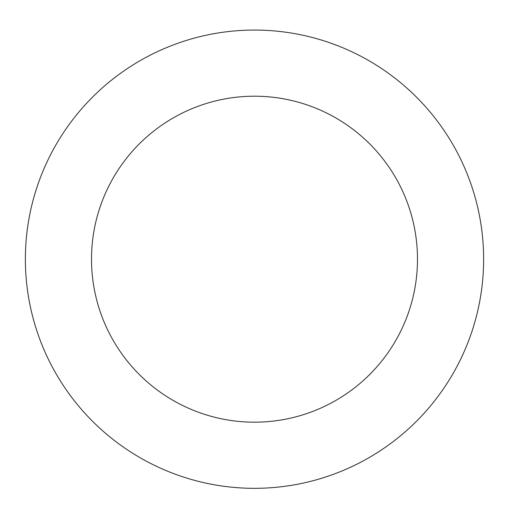 <?xml version="1.0" encoding="UTF-8"?>
<svg xmlns="http://www.w3.org/2000/svg" width="509" height="509" viewBox="0 0 509 509"><rect width="100%" height="100%" fill="white"/><g stroke="black" fill="none" stroke-linecap="round" stroke-linejoin="round"><path stroke-width="0.76" d="M331.124 475.139A229.133 229.133 0 0 0 403.198 84.869A229.133 229.133 0 0 0 29.178 217.585A229.133 229.133 0 0 0 331.124 475.139M309.008 412.799A162.988 162.988 0 0 0 360.27 135.19A162.988 162.988 0 0 0 94.222 229.597A162.988 162.988 0 0 0 309.008 412.799"/></g></svg>
